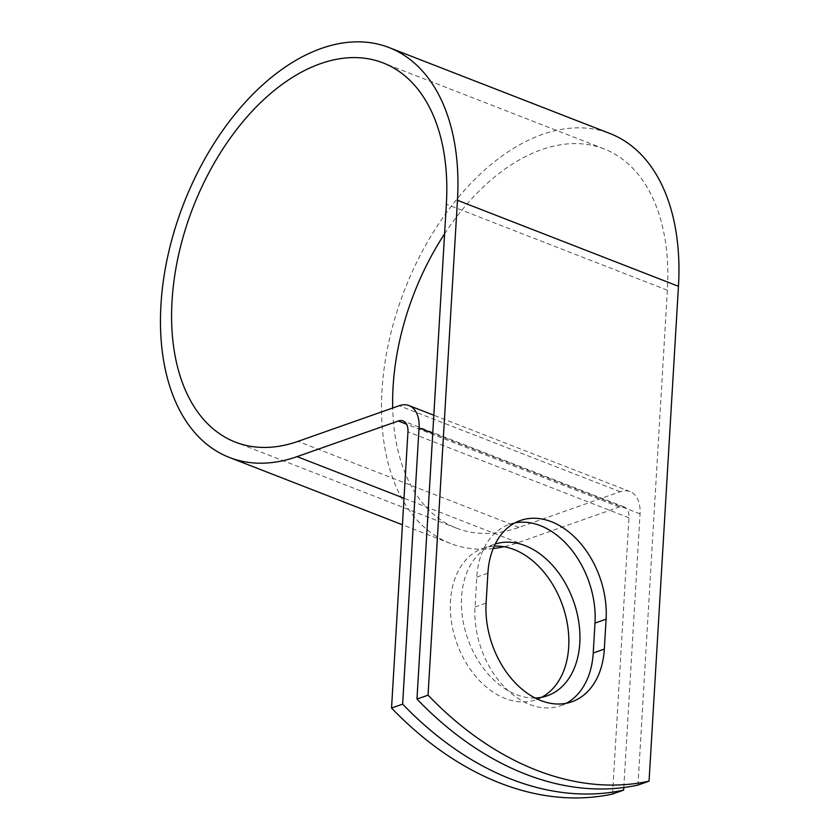 <?xml version="1.0" encoding="UTF-8"?>
<svg xmlns="http://www.w3.org/2000/svg" width="839" height="839" viewBox="0 0 839 839"><rect width="100%" height="100%" fill="white"/><g stroke="black" fill="none" stroke-linecap="round" stroke-linejoin="round"><path stroke-width="0.63" stroke-dasharray="4.2 3.15" d="M514.936 522.886A80.229 56.129 70.6 0 0 509.242 524.427A80.229 56.129 70.6 0 0 476.793 577.096L475.021 607.006A80.229 56.129 70.6 0 0 529.703 704.466A80.229 56.129 70.6 0 0 560.777 705.672A80.229 56.129 70.6 0 0 566.178 703.302M541.648 697.303A80.229 56.129 -109.4 0 1 536.247 699.674A80.229 56.129 -109.4 0 1 505.172 698.468A80.229 56.129 -109.4 0 1 451.455 621.741A80.229 56.129 -109.4 0 1 482.939 548.339A80.229 56.129 -109.4 0 1 494.223 546.126M535.146 698.006A80.229 56.129 -109.4 0 1 516.258 694.556A80.229 56.129 -109.4 0 1 462.551 617.84A80.229 56.129 -109.4 0 1 494.024 544.427A80.229 56.129 -109.4 0 1 495.22 544.029M444.607 233.808A203.478 124.623 111.3 0 1 604.017 148.881A203.478 124.623 111.3 0 1 667.372 290.2L637.965 785.084M623.797 787.527L640.052 513.888A32.092 19.654 -68.7 0 0 630.068 491.602A32.092 19.654 -68.7 0 0 620.199 491.717L519.016 527.364A203.478 124.623 111.3 0 1 456.437 528.14A203.478 124.623 111.3 0 1 392.704 408.006M612.554 794.04L628.967 517.789A15.637 9.575 -68.7 0 0 624.09 506.934A15.637 9.575 -68.7 0 0 619.287 506.997L518.103 542.644A219.933 134.701 111.3 0 1 503.914 546.713M493.196 548.538A219.933 134.701 111.3 0 1 450.47 543.473A219.933 134.701 111.3 0 1 404.702 289.665A219.933 134.701 111.3 0 1 609.995 133.537M667.372 290.2L446.358 204.192M640.052 513.888L432.756 433.218M628.967 517.789L407.953 431.791M519.016 527.364L298.002 441.366M620.199 491.717L399.186 405.719M619.287 506.997L406.59 424.23M518.103 542.644L404.01 498.24M476.793 577.096L487.889 573.184M475.021 607.006L486.106 603.094M560.777 705.672L571.873 701.761M494.024 544.427L482.939 548.339M604.017 148.881L383.014 62.873M456.437 528.14L235.434 442.132M630.068 491.602L433.826 415.232M624.09 506.934L403.087 420.937M450.47 543.473L402.426 524.784M547.343 695.762L536.247 699.674M509.242 524.427L520.337 520.516"/><path stroke-width="1.26" d="M540.788 700.555A80.229 56.129 70.6 0 0 571.873 701.761A80.229 56.129 70.6 0 0 604.321 649.092L606.094 619.182A80.229 56.129 70.6 0 0 579.938 542.697A80.229 56.129 70.6 0 0 520.337 520.516A80.229 56.129 70.6 0 0 487.889 573.184L486.106 603.094A80.229 56.129 70.6 0 0 540.788 700.555M566.178 703.302A80.229 56.129 70.6 0 0 593.225 653.004L594.998 623.094A80.229 56.129 70.6 0 0 514.936 522.886M494.223 546.126A80.229 56.129 -109.4 0 1 514.013 549.545A80.229 56.129 -109.4 0 1 567.049 622.171A80.229 56.129 -109.4 0 1 541.648 697.303M495.22 544.029A80.229 56.129 -109.4 0 1 525.109 545.633A80.229 56.129 -109.4 0 1 578.816 622.349A80.229 56.129 -109.4 0 1 547.343 695.762A80.229 56.129 -109.4 0 1 535.146 698.006M623.639 790.128L612.554 794.04A342.847 239.849 -109.4 0 1 391.54 708.043L407.953 431.791A15.637 9.575 -68.7 0 0 403.087 420.937A15.637 9.575 -68.7 0 0 398.284 420.989L297.1 456.636A219.933 134.701 111.3 0 1 229.467 457.475A219.933 134.701 111.3 0 1 183.699 203.657A219.933 134.701 111.3 0 1 388.981 47.54L609.995 133.537A219.933 134.701 111.3 0 1 678.457 286.288L649.061 781.172L637.965 785.084A342.847 239.849 -109.4 0 1 416.962 699.086L446.358 204.192A203.478 124.623 111.3 0 0 383.014 62.873A203.478 124.623 111.3 0 0 193.085 207.317A203.478 124.623 111.3 0 0 235.434 442.132A203.478 124.623 111.3 0 0 298.002 441.366L399.186 405.719A32.092 19.654 -68.7 0 1 409.054 405.594A32.092 19.654 -68.7 0 1 419.049 427.89L402.636 704.131A342.847 239.849 70.6 0 0 623.639 790.128L623.797 787.527M388.981 47.54A219.933 134.701 111.3 0 1 457.454 200.29L428.047 695.174L416.962 699.086M649.061 781.172A342.847 239.849 -109.4 0 1 428.047 695.174M402.636 704.131L391.54 708.043M392.704 408.006A203.478 124.623 111.3 0 1 444.607 233.808M503.914 546.713A219.933 134.701 111.3 0 1 493.196 548.538M593.225 653.004L604.321 649.092M432.756 433.218L419.049 427.89M678.457 286.288L457.454 200.29M406.59 424.23L398.284 420.989M404.01 498.24L297.1 456.636M594.998 623.094L606.094 619.182M433.826 415.232L409.054 405.594M402.426 524.784L229.467 457.475"/></g></svg>
